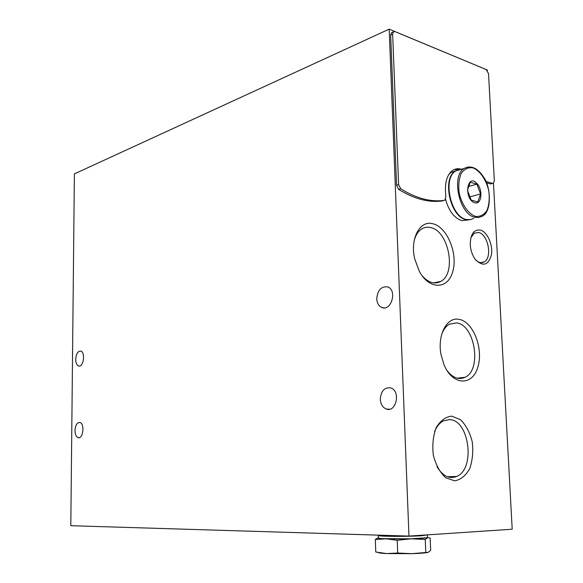<?xml version="1.0" encoding="UTF-8"?>
<svg xmlns="http://www.w3.org/2000/svg" width="583" height="583" viewBox="0 0 583 583"><rect width="100%" height="100%" fill="white"/><g stroke="black" fill="none" stroke-linecap="round" stroke-linejoin="round"><path stroke-width="0.87" d="M493.473 183.193L512.195 529.226L408.967 536.083L389.189 29.15L487.352 70.011L487.381 70.528M408.967 536.083L70.805 525.706L74.391 173.902L389.189 29.15M376.742 298.817C377.565 290.137 381.202 286.173 387.659 286.909C397.438 289.955 391.382 311.577 381.923 307.533C378.782 306.162 377.048 303.255 376.742 298.817M75.003 430.465C75.433 425.058 77.073 422.398 79.915 422.5C84.972 423.63 83.099 439.516 78.122 437.636C76.147 436.762 75.105 434.371 75.003 430.465M75.695 359.325C76.169 353.764 77.867 351.024 80.789 351.112C85.737 352.307 83.384 367.902 78.552 365.964C76.73 365.147 75.775 362.939 75.695 359.325M380.313 399.282C380.99 390.945 384.459 387.156 390.741 387.899C400.958 390.792 396.28 412.975 386.303 409.047C382.696 407.546 380.699 404.289 380.313 399.282M442.526 200.865L442.147 200.967C428.498 202.76 413.988 198.89 398.634 189.373L396.557 185.219L390.668 35.053L391.477 32.677L392.104 32.393M492.744 183.426L490.376 183.929L486.535 182.785M454.288 169.515L458.77 169.697M480.21 230.059C487.213 231.655 493.131 244.751 491.447 254.72C488.379 265.425 483.015 267.014 475.371 259.501C472.361 255.383 470.656 250.464 470.255 244.743C470.379 234.359 473.702 229.469 480.21 230.059M432.87 223.755C447.015 226.925 457.954 253.182 452.889 271.124C448.312 289.547 429.416 290.341 419.315 271.314L414.739 258.998C409.783 238.782 419.913 219.9 432.87 223.755M458.785 319.316C473.039 321.182 483.788 348.612 477.812 367.195C472.354 386.354 452.576 385.633 444.006 364.71L441.112 355.025C437.061 335.517 446.673 316.824 458.785 319.316M451.701 416.131L460.541 419.731C465.934 425.109 469.825 432.418 472.208 441.659C473.389 451.322 472.565 460.286 469.745 468.557C465.824 475.59 460.81 479.692 454.682 480.851L445.638 477.71C439.968 472.412 435.873 464.942 433.344 455.301C432.156 445.193 433.103 435.96 436.193 427.587C440.384 420.671 445.55 416.852 451.701 416.131M434.575 431.653C436.725 426.406 439.684 422.821 443.437 420.882L449.238 419.629C469.271 419.25 475.823 469.053 456.613 476.486C449.289 479.292 442.781 476.085 437.09 466.859M441.666 334.431C443.43 329.57 445.988 326.167 449.333 324.228L456.372 322.902C474.875 324.359 482.17 369.702 465.074 377.281C458.799 380.152 452.772 377.893 446.979 370.489M414.149 240.779C415.592 235.27 418.069 231.349 421.582 229.024C424.315 227.304 427.288 226.809 430.487 227.545C448.677 230.686 456.846 273.187 440.835 281.385C434.626 284.672 428.345 282.748 421.997 275.613M470.867 237.711L474.278 233.164L478.607 232.5C488.131 234.14 492.62 257.722 484.211 261.92C481.536 263.378 478.73 262.751 475.801 260.04M461.43 169.267C458.223 168.29 455.294 168.676 452.627 170.425C447.627 174.149 445.244 180.847 445.47 190.524L445.791 197.389L444.771 200.18L444.188 200.399C430.531 202.184 416.029 198.307 400.674 188.761L398.597 184.6L392.643 34.157L393.452 31.781L395.041 31.62L486.251 69.581L488.532 73.742L494.333 180.606L493.422 183.23L492.387 183.368L485.967 181.444M474.788 202.775C463.434 199.575 466.983 172.051 477.164 183.783C483.307 190.284 481.514 205.078 474.788 202.775M470.299 182.224L476.858 184.148L480.56 193.957L477.776 201.937L471.202 200.129L467.435 190.218L470.299 182.224M473.79 218.377L470.241 219.711L466.342 219.485C450.776 216.832 442.293 178.442 455.666 171.008L460.913 169.427M470.911 219.58L465.897 219.594C450.331 216.949 441.856 178.58 455.228 171.147L460.468 169.558M468.586 219.922L461.802 220.644C454.252 218.1 448.823 210.959 445.514 199.211M448.874 174.441L451.169 172.371L455.775 170.797M469.381 197.039L480.56 193.957M468.113 186.64L476.858 184.148M378.338 537.73C376.953 538.102 378.418 538.415 382.732 538.677L411.226 538.809L427.682 537.664L425.24 539.486L411.226 538.809L397.212 540.281L386.114 538.823L375.321 539.508L375.751 551.984L386.638 553.573L397.693 553.027L411.809 553.675L428.294 552.29L430.662 550.323L430.145 537.985L427.682 537.664L427.456 537.198M375.321 539.508L377.981 537.832M378.345 537.832L378.352 538.131C379.73 539.129 409.128 539.268 421.866 538.306C426.428 537.978 428.294 537.643 427.463 537.3L427.368 535.063M378.848 535.158L378.265 535.595C379.642 536.542 409.026 536.651 421.764 535.726L427.528 534.851M379.409 535.311L379.416 535.573C380.743 536.477 408.712 536.579 420.853 535.704L426.399 534.924M397.212 540.281L397.693 553.027M425.24 539.486L425.765 552.167M377.055 552.276L375.751 551.984M378.338 552.538C378.768 552.968 381.537 553.311 386.638 553.573L411.809 553.675C420.372 553.391 425.779 552.954 428.031 552.378M492.387 183.368L490.376 183.929M392.643 34.157L390.668 35.053M398.597 184.6L396.557 185.219M400.674 188.761L398.634 189.373M444.188 200.399L442.147 200.967M475.48 216.41C468.317 213.83 461.831 204.648 459.193 193.177C458.253 185.489 458.938 178.85 461.248 173.282C464.396 168.99 468.317 167.183 473.002 167.86C480.093 170.783 486.273 179.877 488.794 190.947C489.727 198.388 489.122 204.881 486.973 210.434C483.985 214.836 480.152 216.832 475.48 216.41M455.666 171.008L464.177 168.436C471.268 164.916 477.943 168.093 484.203 177.975C490.157 185.817 492.533 211.221 482.352 216.184L478.811 217.525L474.919 217.284C459.375 214.58 450.834 175.884 464.177 168.436L468.419 166.891M386.303 409.047L389.59 409.23M78.552 365.964L79.507 366.037M78.122 437.636L79.252 437.658M381.923 307.533L384.233 307.882M456.613 476.486L447.358 476.719M465.074 377.281L457.174 378.185M440.835 281.385L433.519 282.886M484.211 261.92L480.742 262.663M393.452 31.781L391.477 32.677M455.228 171.147L451.169 172.371M426.224 537.941L426.771 538.102M382.732 538.677L382.331 538.83M378.352 538.131L378.265 535.595M379.416 535.573L379.402 535.179"/></g></svg>
